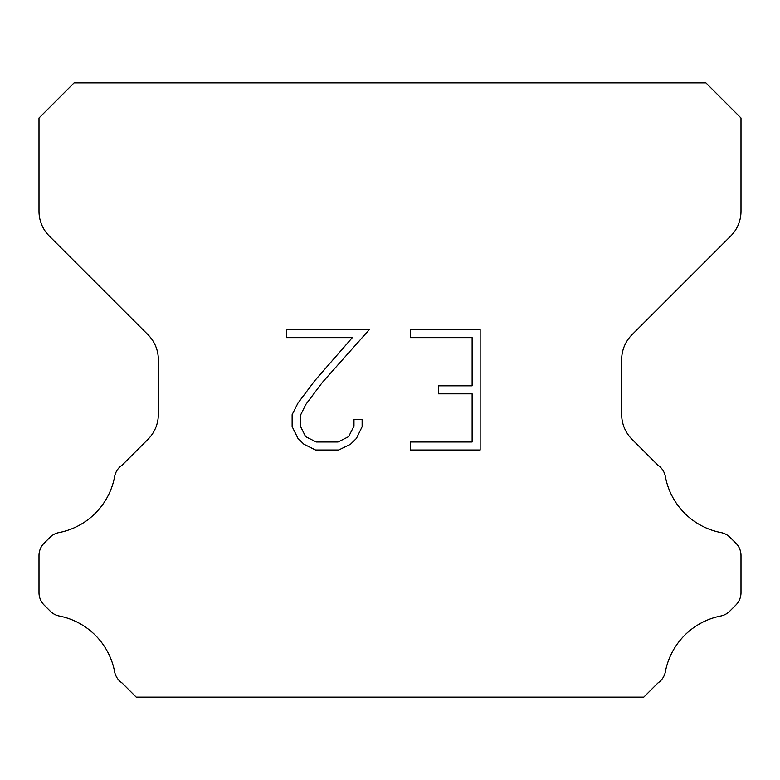<?xml version="1.0" encoding="UTF-8"?>
<svg xmlns="http://www.w3.org/2000/svg" width="780" height="780" viewBox="0 0 780 780"><rect width="100%" height="100%" fill="white"/><g stroke="black" fill="none" stroke-linecap="round" stroke-linejoin="round"><path stroke-width="1.17" d="M472.124 441.987L472.124 393.832L438.418 393.832L438.418 385.808L472.124 385.808L472.124 337.642L410.28 337.642L410.28 329.618L480.148 329.618L480.148 450.011L410.28 450.011L410.28 441.987L472.124 441.987M362.125 419.484L362.125 426.709L356.401 438.457L350.444 444.298L338.686 450.011L315.559 450.011L303.888 444.21L297.931 438.331L292.13 426.582L292.13 414.668L297.931 403.143L314.935 380.503L352.326 337.642L286.562 337.642L286.562 329.618L369.33 329.618L322.462 382.278L305.77 404.527L300.358 415.506L300.358 426.075L305.604 436.663L316.27 441.987L338.062 441.987L348.64 436.644L353.974 426.075L353.974 419.484L362.125 419.484M705.9 82.875L74.1 82.875L39 117.975L39 211.214A35.1 35.1 0 0 0 49.276 236.038L148.064 334.815A35.1 35.1 0 0 1 158.34 359.639L158.34 414.394A35.1 35.1 0 0 1 148.064 439.218L122.177 465.094A17.55 17.55 0 0 0 114.572 476.96A70.2 70.2 0 0 1 58.949 532.594A17.55 17.55 0 0 0 49.861 537.42L44.138 543.133A17.55 17.55 0 0 0 39 555.545L39 592.654A17.55 17.55 0 0 0 44.138 605.066L50.281 611.208A17.55 17.55 0 0 0 59.29 616.015A70.2 70.2 0 0 1 114.533 671.258A17.55 17.55 0 0 0 122.099 683.017L136.198 697.125L643.802 697.125L657.901 683.017A17.55 17.55 0 0 0 665.467 671.258A70.2 70.2 0 0 1 720.71 616.015A17.55 17.55 0 0 0 729.719 611.208L735.862 605.066A17.55 17.55 0 0 0 741 592.654L741 555.545A17.55 17.55 0 0 0 735.862 543.133L730.139 537.42A17.55 17.55 0 0 0 721.051 532.594A70.2 70.2 0 0 1 665.428 476.96A17.55 17.55 0 0 0 657.823 465.094L631.937 439.218A35.1 35.1 0 0 1 621.66 414.394L621.66 359.639A35.1 35.1 0 0 1 631.937 334.815L730.724 236.038A35.1 35.1 0 0 0 741 211.214L741 117.975L705.9 82.875"/></g></svg>

